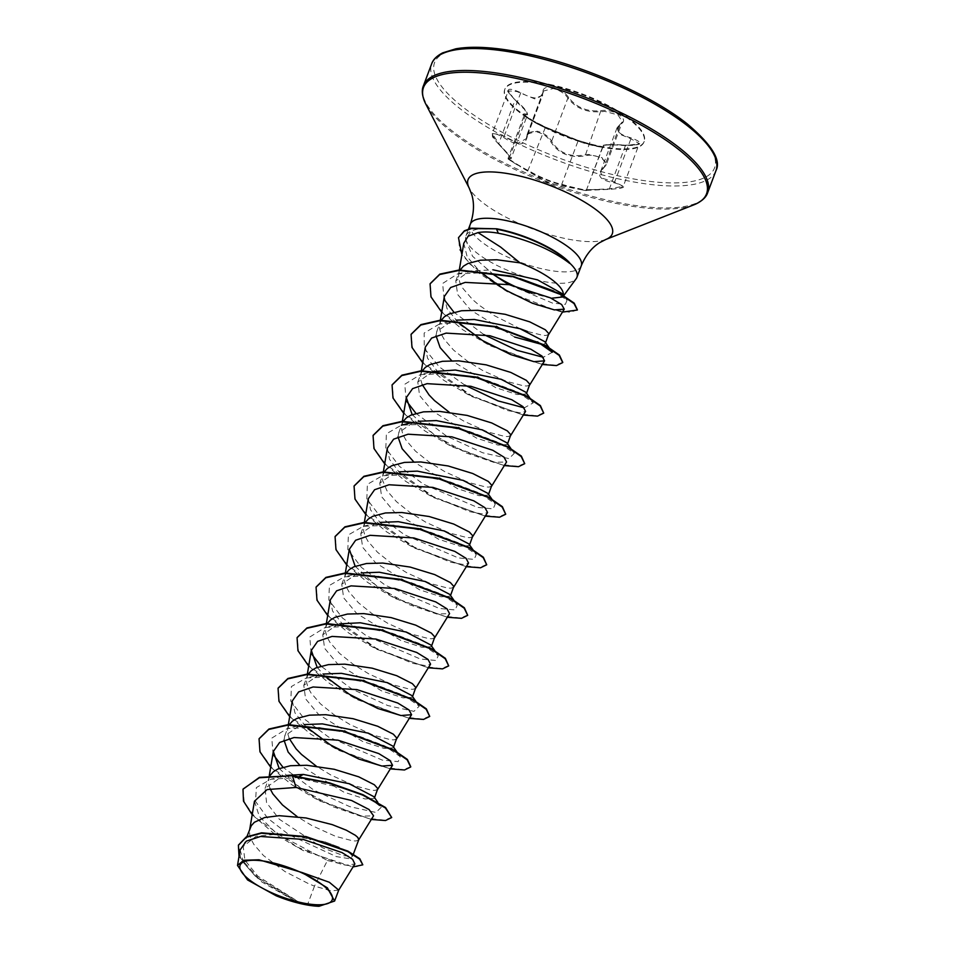 <?xml version="1.0" encoding="UTF-8"?>
<svg xmlns="http://www.w3.org/2000/svg" width="954" height="954" viewBox="0 0 954 954"><rect width="100%" height="100%" fill="white"/><g stroke="black" fill="none" stroke-linecap="round" stroke-linejoin="round"><path stroke-width="0.72" stroke-dasharray="4.77 3.58" d="M602.928 146.916L586.507 189.858L609.248 188.868L623.272 186.304L614.65 181.975L603.071 178.493L600.507 171.839L606.219 164.851L601.974 157.637L588.725 154.429L584.862 154.894C570.087 157.505 559.008 152.962 551.639 141.287C548.61 136.339 543.804 132.976 537.197 131.199L527.24 134.12L526.334 138.616L518.022 143.219L500.731 134.586L492.276 133.512L498.727 143.589L507.814 153.642L511.01 158.614L509.209 158.185C503.271 155.788 519.489 166.246 528.516 170.647L533.87 173.616C544.436 179.054 553.737 182.608 561.775 184.277C569.264 186.65 590.049 191.337 586.507 189.858L602.749 146.63C605.945 148.836 585.362 144.197 578.029 141.049L544.77 127.431C535.397 123.722 519.31 113.335 525.463 114.969L527.55 114.611L524.473 109.388L514.981 100.361L508.315 90.857L516.901 91.56L534.705 98.882L542.743 94.959L543.434 91.024L553.237 88.531C559.795 90.26 564.685 93.432 567.88 98.059C575.763 108.279 586.841 112.822 601.115 111.678L604.896 111.403L618.001 114.957L622.378 121.862L617.047 127.836L619.659 134.18L630.892 138.759L639.323 143.637L625.49 145.64L618.335 145.103C606.756 144.65 601.557 145.163 602.749 146.63L596.918 145.938L577.695 140.274A0.763 0.608 -68.2 0 0 577.647 140.25L594.831 145.497C601.414 146.868 604.347 147.071 603.608 146.105C602.809 144.424 610.131 144.102 625.586 145.151C642.364 145.306 644.26 142.897 631.262 137.925C617.775 134.335 614.4 129.625 621.126 123.805C629.986 119.238 613.1 108.339 600.865 110.712C587.032 111.928 576.323 107.54 568.751 97.558C565.352 92.765 560.201 89.461 553.308 87.649C546.678 86.42 543.172 87.768 542.802 91.715C541.264 99.657 533.93 99.979 520.801 92.669C506.312 86.385 504.416 88.794 515.1 99.884C526.214 109.722 529.589 114.432 525.225 113.991C518.678 112.441 535.576 123.352 545.509 127.085L577.647 140.25M603.488 167.689C595.928 175.202 599.553 180.246 614.352 182.822C626.384 186.268 624.667 188.439 609.212 189.357L585.673 190.383L562.18 185.088C551.018 182.333 539.547 177.635 527.753 170.981L510.307 160.522L509.4 159.139C513.49 160.797 509.877 155.764 498.548 144.018C489.378 133 491.095 130.829 503.712 137.483C517.235 146.511 525.094 146.165 527.276 136.47C527.789 132.439 531.056 130.96 537.09 132.034C543.375 133.727 547.93 136.971 550.768 141.752C558.46 153.666 569.92 158.364 585.148 155.836C596.5 152.64 611.884 162.609 603.488 167.689L606.219 164.851L622.378 121.885L620.613 123.829A0.763 0.596 -122.8 0 1 621.126 123.805M552.7 85.729A74.4 22.634 -159.4 0 0 504.69 89.676A74.4 22.634 -159.4 0 0 595.964 145.986A74.4 22.634 -159.4 0 0 643.986 142.039A74.4 22.634 -159.4 0 0 552.7 85.729M552.938 85.097A74.4 22.634 -159.4 0 0 504.928 89.044A74.4 22.634 -159.4 0 0 596.202 145.354A74.4 22.634 -159.4 0 0 644.224 141.407A74.4 22.634 -159.4 0 0 552.938 85.097M562.419 293.772L562.717 296.98L563.731 295.621M551.257 298.268L531.927 293.307M569.574 262.696C553.833 248.553 532.26 237.975 504.833 230.963L499.371 229.831C486.969 227.601 477.56 228.089 471.121 231.285A59.243 18.019 -159.4 0 0 466.029 235.638A59.243 18.019 -159.4 0 0 465.683 237.164A59.243 18.019 -159.4 0 0 538.7 280.476A59.243 18.019 -159.4 0 0 576.18 278.699M563.087 296.134A52.899 16.087 -159.4 0 0 563.337 295.06M338.718 890.094L331.253 890.881L314.498 886.123L307.462 904.857A52.899 16.087 20.6 0 1 301.643 903.688A52.899 16.087 20.6 0 1 301.345 903.617L257.818 876.177L244.904 860.21L243.21 846.46L256.018 836.348L281.06 833.784L324.539 841.726L339.147 847.152L348.925 852.339L352.598 856.108L343.75 855.738L322.643 847.808L279.343 819.259L266.56 802.684L265.057 788.362L281.943 776.461L287.476 775.363M254.456 801.217L259.285 816.397L276.6 833.569L327.437 860.496L314.498 886.123L309.06 883.941L284.888 871.503L263.483 855.547L253.895 844.469L251.033 839.186L249.614 834.225L250.21 827.833M358.74 839.77L356.247 840.951L352.825 840.868L335.534 836.324L311.982 825.627L297.219 816.648M373.837 796.65L374.29 798.391L365.072 798.975L343.619 791.999L299.687 765.12M377.736 789.22L375.244 790.389L371.821 790.317L354.53 785.774L330.978 775.077L316.215 766.098M392.833 746.088L393.298 747.841L384.08 748.425L362.615 741.449L318.696 714.57L305.59 698.841L303.777 685.342L318.779 674.907L306.365 677.924L337.096 676.732L373.217 683.768L403.697 695.299L419.283 706.127L413.941 711.35L387.718 705.531L351.728 688.943L320.926 666.083M396.745 738.67L394.24 739.839L390.83 739.755L373.539 735.212L349.975 724.527L334.103 714.784L320.496 703.885L310.897 692.819L308.035 687.536L306.616 682.575L306.687 678.044L308.297 674.013M411.83 695.538L412.295 697.291L403.101 697.875L381.624 690.899L337.716 664.032L324.598 648.291L322.774 634.792L337.776 624.357L325.362 627.374L356.104 626.182L392.225 633.217L422.705 644.749L438.291 655.577L436.157 660.514L420.285 658.999L366.503 635.877L342.414 617.953L328.82 600.006L329.392 585.446L344.37 576.824L375.113 575.632L411.234 582.667L441.702 594.199L457.288 605.027L455.165 609.964L439.281 608.449L385.511 585.327L361.411 567.403L347.816 549.456L348.401 534.896L363.379 526.274L394.109 525.082L430.23 532.117L460.699 543.649L476.284 554.465L474.162 559.414L458.29 557.899L404.52 534.789L380.419 516.853L366.825 498.918L367.397 484.346L382.363 475.724L413.106 474.532L449.227 481.567L479.695 493.087L495.293 503.915L493.17 508.864L477.298 507.349L423.516 484.238L399.416 466.303L385.821 448.368L386.394 433.796L401.372 425.174L432.102 423.981L468.235 431.017L498.703 442.549L514.289 453.365L508.935 458.6L482.712 452.78L446.722 436.181L415.932 413.32M415.741 688.12L413.249 689.289L409.826 689.205L392.535 684.662L368.983 673.977L353.111 664.234L339.493 653.335L329.893 642.269L327.031 636.986L325.612 632.025L325.696 627.494L327.305 623.463M430.803 644.976L431.256 646.717L422.073 647.325L400.62 640.349L356.748 613.505L343.619 597.776L341.77 584.242L356.784 573.807L344.37 576.824M434.75 637.57L432.245 638.739L428.823 638.655L411.532 634.112L387.98 623.427L372.108 613.684L358.489 602.785L348.902 591.718L346.04 586.424L344.621 581.463L344.692 576.943L346.302 572.913M449.835 594.437L450.3 596.19L441.094 596.775L419.617 589.799L375.697 562.908L362.592 547.179L360.779 533.691L375.793 523.257M453.746 587.02L451.254 588.189L447.831 588.105L430.54 583.562L406.988 572.865L391.116 563.122L377.498 552.235L367.898 541.168L365.036 535.874L363.617 530.913L363.689 526.393L365.299 522.363M468.831 543.887L469.296 545.64L460.078 546.213L438.625 539.248L394.717 512.381L381.612 496.652L379.775 483.141L394.777 472.707L382.363 475.724M472.743 536.47L470.25 537.639L466.828 537.555L449.537 533.012L425.985 522.315L410.113 512.572L396.494 501.685L386.907 490.618L382.614 480.363L382.697 475.843L384.307 471.813M487.804 493.325L488.257 495.066L479.087 495.675L457.622 488.698L413.69 461.808M491.751 485.92L489.247 487.089L485.836 487.005L468.545 482.462L444.981 471.765L429.109 462.022L415.491 451.135L405.903 440.056L403.041 434.774L401.622 429.813L401.694 425.281L403.303 421.251M506.836 442.787L507.301 444.528L498.095 445.124L476.618 438.148L432.699 411.257L419.605 395.528L417.78 382.041L432.782 371.607L420.38 374.612L451.111 373.431L487.244 380.467L517.7 391.987L533.298 402.815L524.283 407.847M510.748 435.358L508.255 436.538L504.833 436.455L487.542 431.912L463.99 421.215L449.227 412.235M525.833 392.237L526.298 393.978L517.068 394.551L495.627 387.586L451.707 360.707M529.744 384.808L527.252 385.988L523.829 385.905L506.538 381.361L482.986 370.665L467.114 360.922L453.496 350.023L443.908 338.956L441.046 333.673L439.615 328.713L439.699 324.181L441.308 320.15M544.841 341.675L545.306 343.428L542.599 344.621M548.753 334.258L546.248 335.426L542.838 335.355L527.3 331.432M520.526 328.88L493.898 315.44L478.908 305.006L472.504 299.473L462.905 288.406L460.043 283.123L458.624 278.163L458.635 273.953L459.864 270.364M270.077 788.731L268.611 783.675L268.634 779.466L270.03 775.554M284.018 740.173L284.769 735.892L299.783 725.457L287.369 728.474L318.111 727.282L354.232 734.33L384.7 745.849L400.286 756.677L398.164 761.614L382.292 760.099L328.51 736.989L304.409 719.066L290.815 701.118L291.387 686.546L306.365 677.924M289.205 738.491L287.607 733.125L287.631 728.916L289.038 724.992M398.021 436.86L398.784 432.591L413.786 422.157M422.217 384.629L420.619 379.263L420.642 375.053L422.05 371.13M436.026 335.772L436.777 331.479L451.791 321.057L439.377 324.062L461.796 322.321L488.83 325.672L537.531 341.854M514.623 337.036L470.751 310.181L457.61 294.44L455.785 280.929L469.642 270.996L493.039 269.803M327.437 860.496L346.29 865.218L354.876 863.966M240.169 849.835L243.556 862.798L256.638 877.501L298.363 902.866L276.207 895.806M318.994 906.3L307.462 904.857M299.246 776.532L297.052 777.653L270.817 779.227L256.352 787.599L255.541 801.432L267.704 818.222L289.134 834.833L336.297 856.585L350.273 858.838L352.777 855.726L348.925 852.339M377.784 802.254L381.29 807.227L370.963 799.213L350.929 790.043L297.052 777.653L292.675 775.745M243.079 789.196L244.26 802.242L255.243 817.471L297.159 847.045L342.069 864.598L356.748 866.661L362.949 864.407M238.464 845.065L240.897 859.626L255.445 876.297L301.345 903.617M252.19 814.752L274.335 833.832L303.11 850.539L353.028 866.947M239.025 856.453L261.73 881.901L297.875 902.651L301.225 903.581M463.775 243.27L467.162 256.781L480.375 272.2M444.325 296.515L447.009 308.559L457.932 322.237M425.329 347.065L427.559 358.215L437.051 370.915L471.085 395.421L507.623 410.566L519.954 412.772L525.559 411.401M412.152 414.596L435.131 435.596L466.423 453.031L493.814 462.356L506.562 461.963M387.324 448.165L389.554 459.339L399.022 471.991L433.056 496.509L469.595 511.654L481.937 513.872L487.566 512.513M368.316 498.715L370.557 509.877L380.05 522.565L414.072 547.071L450.598 562.204L462.952 564.434L468.569 563.063M355.15 566.247L378.094 587.223L409.409 604.693L436.801 614.006L449.561 613.613M330.334 599.827L332.541 610.989L342.033 623.654L376.055 648.171L412.593 663.304L424.912 665.522L430.564 664.163M317.145 667.359L324.932 676.088M292.318 700.928L294.989 712.96L305.924 726.638M279.152 768.459L302.108 789.435L333.363 806.869L360.803 816.219L373.563 815.813M493.85 274.859L472.576 256.304L465.48 239.549L471.121 231.285M381.29 807.227L375.936 812.45L349.713 806.631L313.723 790.043L282.921 767.183M273.178 754.542L271.771 738.122L287.369 728.474M311.183 653.442L309.764 637.034L325.362 627.374M406.177 400.668L404.77 384.259L420.38 374.612M464.884 385.142L439.257 366.885L424.268 348.282L424.16 333.053L439.377 324.062M552.294 352.264L543.279 357.285M483.881 334.592L453.937 312.22M444.182 299.58L442.608 283.469L457.562 273.905L486.349 272.57L519.906 278.568M553.737 291.006L567.034 300.283L565.376 304.338L552.593 303.133L508.542 284.542M391.856 817.125L384.557 820.201L367.767 818.282L317.658 799.512L272.14 768.077L260.442 752.122L259.142 738.634M410.769 766.777L403.125 769.675L386.155 767.6L336.142 748.699L290.982 717.36L279.403 701.5L278.139 688.084M429.86 716.025L422.55 719.101L405.772 717.181L355.651 698.411L310.133 666.965L298.435 651.022L297.147 637.522M448.857 665.475L441.547 668.551L424.757 666.631L374.648 647.849L329.13 616.415L317.443 600.471L316.144 586.972M467.865 614.925L460.555 618.001L443.765 616.081L393.656 597.311L348.138 565.877L336.44 549.921L335.14 536.434M486.862 564.363L479.564 567.451L462.773 565.531L412.665 546.761L367.147 515.327L355.448 499.371L354.149 485.884M505.858 513.812L498.56 516.889L481.77 514.981L431.649 496.199L386.131 464.765L374.445 448.809L373.145 435.322M524.867 463.262L517.557 466.339L500.767 464.431L450.658 445.649L405.14 414.215L393.442 398.259L392.154 384.772M543.863 412.712L536.565 415.789L519.775 413.881L469.666 395.099L424.148 363.665L412.45 347.721L411.15 334.222M562.777 362.365L555.133 365.263L538.163 363.188L488.138 344.287L442.99 312.948L431.411 297.088L430.147 283.672M577.397 309.823L570.349 312.292L554.846 310.157L509.794 292.532L469.797 264.079L459.649 249.805L458.564 237.463M371.309 819.462L318.886 800.633L291.793 784.737L270.686 767.171M390.317 768.9L337.883 750.082L310.801 734.186L289.694 716.621M409.314 718.35L356.891 699.532L329.798 683.636L308.691 666.071M428.31 667.8L375.888 648.982L348.806 633.086L327.687 615.509M447.319 617.25L394.884 598.432L367.803 582.536L346.696 564.959M466.315 566.7L413.893 547.882L386.799 531.986L365.692 514.409M485.312 516.15L432.889 497.332L405.808 481.424L384.7 463.859M504.32 465.6L451.898 446.782L424.804 430.874L403.697 413.309M523.317 415.05L470.894 396.22L443.801 380.324L422.694 362.758M542.325 364.5L489.891 345.67L462.809 329.774L441.702 312.208M562.455 312.113L537.102 305.185L506.908 291.495L479.54 273.524L461.867 254.718M509.4 159.139A0.763 0.704 115.3 0 1 509.209 158.185L508.172 157.982L524.318 115.017L525.463 114.969A0.763 0.704 -77.6 0 0 525.225 113.991M586.066 189.691L609.212 189.369C620.303 188.642 624.989 187.616 623.272 186.304L639.311 143.637C641.589 143.589 634.231 146.332 625.586 145.139L606.434 144.722C603.214 145.175 601.914 145.616 602.499 146.045L602.499 146.045M617.047 127.836L600.507 171.839L604.156 167.367L620.398 124.139A0.763 0.596 -122.8 0 1 620.613 123.829L617.166 127.657M600.865 110.712L585.148 155.836M614.352 182.822L631.262 137.925M568.751 97.558L567.88 98.059L551.639 141.287L550.768 141.752M609.212 189.369L625.586 145.139M542.802 91.715A0.763 0.632 -179.6 0 1 543.172 92.502L526.918 135.718A0.763 0.596 3 0 0 527.276 136.47M585.673 190.383A0.763 0.751 -73.6 0 0 586.507 189.858L602.749 146.63A0.763 0.739 130.8 0 1 603.608 146.105M520.801 92.669L503.712 137.483M562.18 185.088A0.763 0.62 103.9 0 1 561.775 184.277L578.029 141.049A0.763 0.608 -68.2 0 0 577.695 140.274L570.731 137.579M498.727 143.589L498.548 144.018C490.189 134.86 493.051 137.185 492.276 133.512L508.303 90.857C506.347 90.165 508.625 93.182 515.16 99.896L498.727 143.589M527.753 170.981L545.509 127.085M515.1 99.884L515.16 99.896C523.269 106.681 527.395 111.57 527.514 114.563L527.514 114.563M715.953 170.683A151.853 46.186 20.6 0 1 617.953 178.756A151.853 46.186 20.6 0 1 431.673 63.835M531.092 54.664A149.575 45.494 20.6 0 1 708.619 145.461A149.575 45.494 20.6 0 1 618.049 175.798A149.575 45.494 20.6 0 1 440.533 84.989A149.575 45.494 20.6 0 1 531.092 54.664M707.701 192.636A151.853 46.186 20.6 0 1 609.701 200.698A151.853 46.186 20.6 0 1 423.421 85.788M693.963 204.8A151.185 45.983 20.6 0 1 608.962 201.866A151.185 45.983 20.6 0 1 425.746 103.986M605.862 239.454A77.035 23.433 20.6 0 1 562.562 237.963A77.035 23.433 20.6 0 1 469.201 188.081M581.224 265.916A59.243 18.019 20.6 0 1 542.993 269.052A59.243 18.019 20.6 0 1 470.31 224.226M499.371 229.831L496.736 228.805M509.209 158.185L525.463 114.969M582.178 189.906L548.967 183.359L520.252 166.759M504.928 89.044L504.69 89.676M352.598 856.108L353.35 854.128M374.29 798.391L374.564 797.687M393.298 747.841L393.561 747.137M412.295 697.291L412.569 696.587M431.303 646.74L431.566 646.025M450.3 596.19L450.562 595.475M469.296 545.64L469.571 544.925M488.305 495.078L488.567 494.375M507.301 444.528L507.564 443.825M526.298 393.978L526.572 393.275M545.306 343.428L545.569 342.724M243.21 846.46L246.919 836.598M265.057 788.362L269.219 777.283M284.769 735.892L288.215 726.721M303.777 685.342L307.224 676.171M322.774 634.792L326.22 625.621M341.77 584.242L345.217 575.071M360.779 533.691L364.225 524.521M379.775 483.141L383.222 473.971M398.784 432.591L402.23 423.421M417.78 382.041L421.227 372.871M436.777 331.479L440.223 322.321M455.785 280.929L459.232 271.759M324.539 841.726L339.147 847.152M459.232 270.411L458.635 273.953M440.354 320.222L439.639 324.503M421.286 371.189L420.642 375.053M402.349 421.322L401.634 425.603M383.353 471.872L382.637 476.153M364.356 522.422L363.641 526.703M345.348 572.972L344.632 577.253M326.28 623.94L325.636 627.815M307.355 674.073L306.628 678.366M288.275 725.04L287.631 728.916M269.278 775.626L268.634 779.466M249.817 828.883L249.626 830.016M466.029 235.638L468.521 228.984M465.48 239.549L465.683 237.164M400.286 756.677L397.413 752.611M419.283 706.127L415.777 701.154M438.291 655.577L434.786 650.604M457.288 605.027L453.782 600.054M363.379 526.274L375.781 523.257M476.284 554.465L473.411 550.398M495.293 503.915L491.787 498.954M514.289 453.365L510.784 448.404M533.298 402.815L529.792 397.854M457.562 273.905L469.642 271.008M567.034 300.283L564.446 296.634M281.943 776.461L270.817 779.227M352.777 855.726L352.336 855.094M644.224 141.407L643.986 142.039M527.24 134.12L543.434 91.024L542.79 94.78M527.24 134.132L526.334 138.628L542.743 94.959M498.513 144.006C508.112 154.429 512.274 159.354 510.974 158.781L527.55 114.611M586.734 190.001C587.342 190.752 585.875 190.74 582.357 189.941M508.172 157.982C510.748 160.451 501.208 154.894 520.228 166.735M524.33 115.017L530.305 119.333L545.473 127.061L570.134 137.34"/><path stroke-width="1.43" d="M271.866 862.607A49.191 14.966 20.6 0 1 330.251 892.467A49.191 14.966 20.6 0 1 300.462 902.448A49.191 14.966 20.6 0 1 242.077 872.588A49.191 14.966 20.6 0 1 271.866 862.607M563.731 295.621L576.18 278.699A59.243 18.019 -159.4 0 0 576.931 277.328A59.243 18.019 -159.4 0 0 569.49 262.899L569.657 263.376C553.356 250.735 531.402 241.064 503.784 234.338L498.358 233.241C490.428 231.798 483.654 231.583 478.026 232.609L500.528 247.003L519.99 262.851A52.899 16.087 -159.4 0 1 563.337 295.06M569.657 263.376A58.85 17.899 -159.4 0 0 502.007 230.343A58.85 17.899 -159.4 0 0 496.581 229.222L498.358 233.241M562.717 296.98L551.257 298.268M569.49 262.899L569.574 262.696A58.85 17.899 -159.4 0 0 496.736 228.805L471.395 228.602L464.228 231.226L458.48 237.677L464.383 230.796L471.55 228.185L496.736 228.805M246.919 836.598L251.284 825.699L254.348 822.3L264.58 817.554L279.283 815.694L306.007 817.96L332.254 824.638L346.171 830.135L355.341 835.299L357.822 837.445L358.74 839.77L353.35 854.128M287.476 775.363L303.36 774.433L349.033 783.675L373.837 796.65L377.784 802.254M270.03 775.554L273.357 771.75L277.829 769.019L290.469 765.716L306.806 765.275L334.15 769.27L358.716 776.818L374.338 784.748L377.796 788.612L374.564 797.687M304.195 724.587L322.369 723.883L367.982 733.113L392.833 746.088L397.413 752.611M289.038 724.992L292.353 721.2L296.825 718.469L309.466 715.166L325.815 714.713L353.159 718.72L377.724 726.268L393.346 734.198L396.792 738.062L393.561 747.137M323.191 674.037L341.365 673.333L387.038 682.575L411.83 695.538L415.777 701.154M308.297 674.013L311.35 670.65L315.834 667.919L328.474 664.616L344.811 664.163L372.155 668.17L396.721 675.706L412.343 683.636L415.801 687.512L412.569 696.587M340.28 623.821L360.362 622.783L405.999 632.013L430.803 644.976M327.305 623.463L330.358 620.1L334.83 617.369L347.471 614.054L363.808 613.613L391.164 617.62L415.717 625.156L431.339 633.086L434.797 636.962L431.566 646.025M361.196 572.937L379.37 572.233L425.007 581.463L449.835 594.437L453.782 600.054M346.302 572.913L349.355 569.55L353.827 566.819L366.479 563.504L382.816 563.063L410.16 567.07L434.726 574.606L450.348 582.536L453.794 586.412L450.562 595.475M380.193 522.387L398.367 521.683L444.039 530.925L468.831 543.887L473.411 550.398M365.299 522.363L368.351 519L372.835 516.269L385.476 512.954L401.813 512.513L429.157 516.519L453.722 524.056L469.344 531.986L472.802 535.862L469.571 544.925M399.201 471.836L417.375 471.133L462.988 480.351L487.804 493.325M384.307 471.813L387.36 468.438L391.832 465.719L404.472 462.404L420.821 461.963L448.165 465.969L472.719 473.506L488.341 481.436L491.799 485.312L488.567 494.375M418.198 421.274L436.372 420.583L482.02 429.813L506.836 442.787L510.784 448.404M403.303 421.251L406.356 417.888L410.828 415.169L423.481 411.854L439.818 411.412L467.162 415.419L491.727 422.956L507.349 430.886L510.807 434.762L507.564 443.825M432.782 371.607L455.368 370.033L501.029 379.263L525.833 392.237L529.792 397.854M422.05 371.13L425.365 367.338L429.837 364.619L442.477 361.304L458.814 360.862L486.158 364.857L510.724 372.406L526.346 380.336L529.804 384.212L526.572 393.275M456.203 320.174L474.376 319.483L519.99 328.701L544.841 341.675L552.294 352.264L537.531 341.854M542.599 344.621L514.623 337.036M441.308 320.15L444.361 316.788L448.833 314.069L461.474 310.754L477.823 310.312L505.167 314.307L529.732 321.856L545.354 329.786L548.8 333.65L545.569 342.724M527.3 331.432L520.526 328.88M297.219 816.648L282.491 804.985L272.892 793.919L270.077 788.731M299.687 765.12L288.132 752.05L284.018 740.173M316.215 766.098L301.488 754.435L296.098 748.866L289.205 738.491M413.69 461.808L402.135 448.738L398.021 436.86M449.227 412.235L434.499 400.585L429.109 395.004L422.217 384.629M451.707 360.707L440.14 347.638L436.026 335.772M459.864 270.364L463.358 266.238L467.842 263.507L480.482 260.203L496.819 259.762L519.99 262.851M338.622 890.273L354.876 863.966L352.575 859.292L342.021 852.59L303.038 839.389L260.525 836.467L246.323 841.142L240.169 849.835M302.06 872.528L259.011 859.781L243.819 860.234L237.522 865.457L247.563 879.946L276.207 895.806A52.601 16.003 20.6 0 0 318.994 906.3L334.592 901.053L327.401 887.864L302.06 872.528L329.357 882.283L338.718 890.094L334.592 901.065M493.039 269.803L537.496 279.832L562.419 293.772L564.446 296.634M243.151 788.982L259.273 777.772L292.675 775.745L259.428 777.343L243.079 789.196M353.028 866.947L362.794 864.825L359.813 858.743L347.864 851.099L306.055 836.586L261.575 832.818L246.287 836.92L238.464 845.065M242.996 789.411L243.473 801.098L252.19 814.752M362.794 864.825L359.646 859.16L347.709 851.517L305.9 837.016L261.42 833.236L246.132 837.338L238.393 845.28L239.025 856.453M371.309 819.462L385.499 820.535L391.7 817.542L385.392 807.943L362.89 795.147L329.321 783.258L292.52 776.162L296.038 787.467L267.144 789.554L254.456 801.217L249.626 830.016M478.026 232.609L468.164 236.198L463.775 243.27L459.232 270.411M480.375 272.2L505.036 289.849L532.415 303.253L554.322 309.883L564.267 309.168L561.632 304.541L550.303 297.803L509.209 284.674L465.206 282.396L450.646 287.512L444.325 296.515L440.354 320.222M457.932 322.237L482.45 340.506L510.772 354.614L533.966 361.661L544.555 360.851L542.015 356.08L530.77 349.176L489.903 335.736L446.114 333.113L431.613 338.062L425.329 347.065L421.286 371.189M525.559 411.401L522.995 406.619L511.749 399.714L470.871 386.287L427.058 383.663L412.605 388.624L406.321 397.615L412.152 414.596M491.656 486.099L506.562 461.963L504.022 457.181L492.777 450.276L451.874 436.837L408.085 434.213L393.62 439.174L387.324 448.165L383.353 471.872M472.659 536.649L487.566 512.513L485.014 507.731L473.756 500.826L432.913 487.399L389.065 484.763L374.6 489.724L368.316 498.715L364.356 522.422M453.651 587.199L468.569 563.063L466.017 558.293L454.784 551.388L413.905 537.949L370.092 535.313L355.627 540.25L349.331 549.277L355.15 566.247M434.654 637.761L449.561 613.613L447.009 608.831L435.739 601.914L394.884 588.487L351.06 585.863L336.607 590.824L330.334 599.827L326.28 623.94M415.646 688.311L430.564 664.163L428.012 659.393L416.755 652.488L375.9 639.049L332.064 636.413L317.599 641.374L311.326 650.378L317.145 667.359M324.932 676.088L349.474 694.381L377.772 708.476L400.966 715.524L411.568 714.713L409.016 709.943L397.77 703.038L356.891 689.599L313.091 686.975L298.626 691.912L292.318 700.928L288.275 725.04M305.924 726.638L330.442 744.919L358.823 759.05L381.946 766.062L392.547 765.263L390.007 760.493L378.75 753.577L337.895 740.149L294.059 737.525L279.605 742.474L273.333 751.478L279.152 768.459M358.644 839.961L373.563 815.813L369.031 809.505L351.549 800.489L296.038 787.467M531.927 293.307C519.048 288.871 506.347 282.718 493.85 274.859L508.542 284.542M282.921 767.183L273.178 754.542M320.926 666.083L311.183 653.442M415.932 413.32L406.177 400.668M524.283 407.847L498.06 400.907L464.884 385.142M543.279 357.285L517.056 350.356L483.881 334.592M453.937 312.22L444.182 299.58M519.906 278.568L553.737 291.006M292.675 775.745L329.476 782.829L363.045 794.73L385.559 807.525L391.7 817.542M259.142 738.634L268.921 729.023L288.156 724.646L343.154 730.883L393.406 749.784L407.37 759.42L410.769 766.777M278.139 688.084L287.917 678.473L307.152 674.096L362.162 680.333L412.414 699.234L426.366 708.87L429.705 716.442L423.504 719.435L409.314 718.35M297.147 637.522L306.938 627.923L326.161 623.534L381.171 629.783L431.423 648.684L445.375 658.332L448.702 665.892L442.501 668.885L428.31 667.8M316.144 586.972L325.934 577.373L345.157 572.984L400.167 579.233L450.419 598.134L464.371 607.77L467.698 615.342L461.497 618.335L447.319 617.25M335.14 536.434L344.931 526.823L364.154 522.434L419.164 528.671L469.416 547.572L483.368 557.219L486.707 564.792L480.506 567.785L466.315 566.7M354.149 485.884L363.927 476.273L383.15 471.884L438.16 478.121L488.412 497.022L502.376 506.669L505.703 514.242L499.502 517.235L485.312 516.15M373.145 435.322L382.936 425.711L402.171 421.334L457.181 427.571L507.421 446.484L521.385 456.119L524.7 463.692L518.499 466.685L504.32 465.6M392.154 384.772L401.932 375.161L421.167 370.784L476.177 377.021L526.417 395.922L540.381 405.569L543.708 413.13L537.507 416.123L523.317 415.05M411.15 334.222L420.929 324.61L440.152 320.234L495.162 326.471L545.414 345.372L559.378 355.019L562.777 362.365M430.147 283.672L439.818 274.12L459.172 269.994L513.061 276.278L561.059 294.202L574.189 303.133L577.397 309.823M303.36 774.433L299.246 776.532M270.686 767.171L259.965 751.812L259.059 738.849L268.766 729.452L287.989 725.064L342.999 731.301L393.251 750.202L407.203 759.849L410.697 766.992L404.496 769.985L390.317 768.9M289.694 716.621L278.962 701.262L278.055 688.299L287.762 678.902L306.985 674.514L361.995 680.751L412.247 699.652L426.211 709.299L429.705 716.442M308.691 666.071L297.958 650.7L297.064 637.737L306.771 628.34L326.006 623.964L381.016 630.2L431.268 649.102L445.22 658.749L448.702 665.892M327.687 615.509L316.966 600.149L316.06 587.187L325.779 577.79L345.002 573.414L400.012 579.65L450.252 598.552L464.216 608.199L467.698 615.342M346.696 564.959L335.963 549.611L335.069 536.637L344.764 527.24L363.999 522.864L418.997 529.1L469.249 548.001L483.213 557.637L486.707 564.792M365.692 514.409L354.971 499.049L354.065 486.087L363.772 476.69L382.995 472.313L438.005 478.55L488.257 497.451L502.221 507.087L505.703 514.242M384.7 463.859L373.968 448.499L373.074 435.537L382.781 426.14L402.016 421.751L457.026 428L507.266 446.901L521.218 456.549L524.7 463.692M403.697 413.309L392.965 397.949L392.07 384.987L401.777 375.59L421.012 371.201L476.01 377.45L526.262 396.339L540.214 405.987L543.708 413.13M422.694 362.758L411.973 347.399L411.067 334.437L420.774 325.04L439.997 320.651L495.007 326.888L545.259 345.789L559.211 355.437L562.705 362.58L556.504 365.573L542.325 364.5M441.702 312.208L430.969 296.849L430.063 283.887L439.663 274.537L459.017 270.423L512.906 276.696L560.904 294.619L574.034 303.551L577.325 310.038L562.455 312.113M461.867 254.718L458.48 237.677M529.673 55.773A151.853 46.186 20.6 0 1 715.953 170.683C721.415 160.344 711.851 144.746 687.238 123.889C652.333 95.984 586.436 66.708 530.829 54.473C499.192 47.485 474.186 45.601 455.833 48.809L442.704 52.852C436.753 55.928 433.08 59.589 431.673 63.835A151.853 46.186 20.6 0 1 529.673 55.773M468.521 228.984L470.31 224.226C473.995 213.338 474.46 203.429 471.717 194.485L469.201 188.081L425.746 103.986C422.145 96.521 421.37 90.451 423.421 85.788A151.853 46.186 20.6 0 1 521.421 77.715A151.853 46.186 20.6 0 1 707.701 192.636L715.953 170.683M425.746 103.986A151.185 45.983 20.6 0 1 521.075 79.432A151.185 45.983 20.6 0 1 671.831 144.328A151.185 45.983 20.6 0 1 693.963 204.8C701.584 201.544 706.163 197.502 707.701 192.636M469.201 188.081A77.035 23.433 20.6 0 1 517.772 175.572A77.035 23.433 20.6 0 1 594.592 208.64A77.035 23.433 20.6 0 1 605.862 239.454L693.963 204.8M470.31 224.226A59.243 18.019 20.6 0 1 508.554 221.078A59.243 18.019 20.6 0 1 581.224 265.916C585.625 255.302 591.802 247.539 599.756 242.602L605.862 239.454M576.931 277.328L581.224 265.916M240.134 849.835L237.51 865.457M564.267 309.168L548.657 334.449M544.567 360.851L529.661 384.999M525.571 411.412L510.652 435.549M406.321 397.615L402.349 421.322M349.319 549.277L345.348 572.972M311.314 650.378L307.355 674.073M411.556 714.713L396.649 738.861M392.559 765.263L377.653 789.411M273.321 751.478L269.278 775.626M434.786 650.604L430.826 644.976M491.787 498.954L487.828 493.313M401.372 425.174L413.786 422.157M423.421 85.788L431.673 63.835"/></g></svg>
